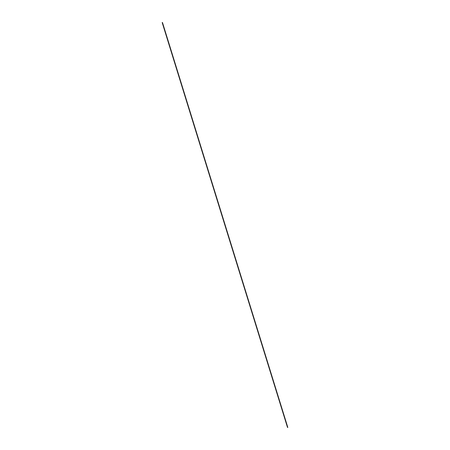 <?xml version="1.0" encoding="UTF-8"?>
<svg xmlns="http://www.w3.org/2000/svg" width="450" height="450" viewBox="0 0 450 450"><rect width="100%" height="100%" fill="white"/><g stroke="black" fill="none" stroke-linecap="round" stroke-linejoin="round"><path stroke-width="0.67" d="M162.472 22.5L287.803 427.416L162.472 22.5M287.634 427.427L162.276 22.528L287.792 427.416M287.561 427.483L162.27 22.579M287.533 427.494L162.191 22.584L287.528 427.5"/></g></svg>
